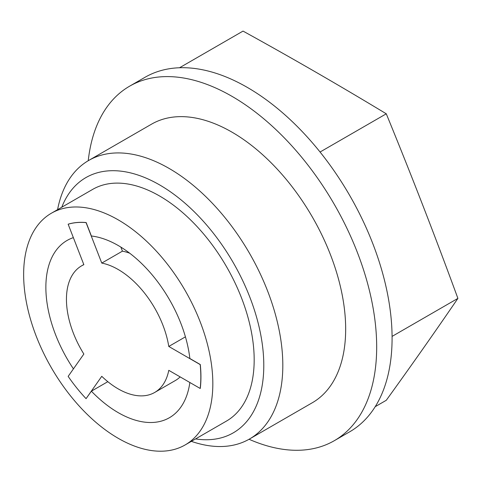 <?xml version="1.0" encoding="UTF-8"?>
<svg xmlns="http://www.w3.org/2000/svg" width="482" height="482" viewBox="0 0 482 482"><rect width="100%" height="100%" fill="white"/><g stroke="black" fill="none" stroke-linecap="round" stroke-linejoin="round"><path stroke-width="0.72" d="M375.207 406.681L386.275 400.289C411.26 365.681 435.138 331.718 457.9 298.394C435.138 236.222 411.26 174.689 386.275 113.8C339.461 85.483 291.712 57.912 243.03 31.095L179.533 67.757M392.077 336.4L457.9 298.394M320.066 152.023L386.275 113.8M249.049 439.265A204.681 118.174 -120 0 0 334.291 440.699A204.681 118.174 -120 0 0 334.291 204.356A204.681 118.174 -120 0 0 129.616 86.182A204.681 118.174 -120 0 0 88.236 160.723M334.291 440.699L349.697 431.806A204.681 118.174 -120 0 0 349.697 195.463A204.681 118.174 -120 0 0 145.016 77.289L129.616 86.182M191.354 441.349A160.819 92.851 -120 0 0 249.507 439.006L312.36 402.717A160.819 92.851 -120 0 0 312.36 217.014A160.819 92.851 -120 0 0 151.541 124.169L88.688 160.458A160.819 92.851 -120 0 0 57.581 209.646M68.155 224.214L68.257 224.154A116.957 67.528 60 0 1 86.164 222.551L86.061 222.612A116.957 67.528 -120 0 0 68.155 224.214L83.856 264.69A73.101 42.205 -120 0 0 81.585 265.847A73.101 42.205 -120 0 0 83.856 354.041L68.155 376.382A116.957 67.528 -120 0 0 86.061 398.656L101.762 376.315A73.101 42.205 -120 0 0 154.68 392.462A73.101 42.205 -120 0 0 168.778 370.333L200.187 388.462A116.957 67.528 -120 0 0 200.187 364.591L168.778 346.456A73.101 42.205 -120 0 0 101.762 263.088L86.061 222.612M86.164 222.551L91.375 235.993A102.341 59.087 -120 0 1 189.86 358.506L200.289 364.531A116.957 67.528 60 0 1 200.289 388.408L200.187 388.462M129.694 253.207A73.101 42.205 -120 0 0 122.44 251.152L101.762 263.088M122.44 251.152L120.868 247.109M107.817 381.684L91.375 391.179L86.061 398.656M154.68 392.462L175.358 380.521A73.101 42.205 -120 0 0 180.16 376.9M185.425 336.846L168.778 346.456M91.375 391.179A102.341 59.087 -120 0 0 118.235 412.652A102.341 59.087 -120 0 0 169.405 417.725A102.341 59.087 -120 0 0 189.842 382.491M73.36 237.632A102.341 59.087 -120 0 0 67.064 240.464A102.341 59.087 -120 0 0 73.439 368.863M118.235 438.319A133.773 77.234 -120 0 0 185.124 444.946A133.773 77.234 -120 0 0 185.124 290.477A133.773 77.234 -120 0 0 51.351 213.243A133.773 77.234 -120 0 0 30.842 320.44A133.773 77.234 -120 0 0 118.235 438.319M185.124 444.946L226.474 421.069A133.773 77.234 -120 0 0 226.474 266.606A133.773 77.234 -120 0 0 92.701 189.372L51.351 213.243M195.559 438.921A147.371 85.085 -120 0 0 233.27 262.678A147.371 85.085 -120 0 0 61.786 207.218M249.507 439.006A160.819 92.851 -120 0 0 249.507 253.303A160.819 92.851 -120 0 0 88.688 160.458M81.585 265.847L83.808 264.564"/></g></svg>
